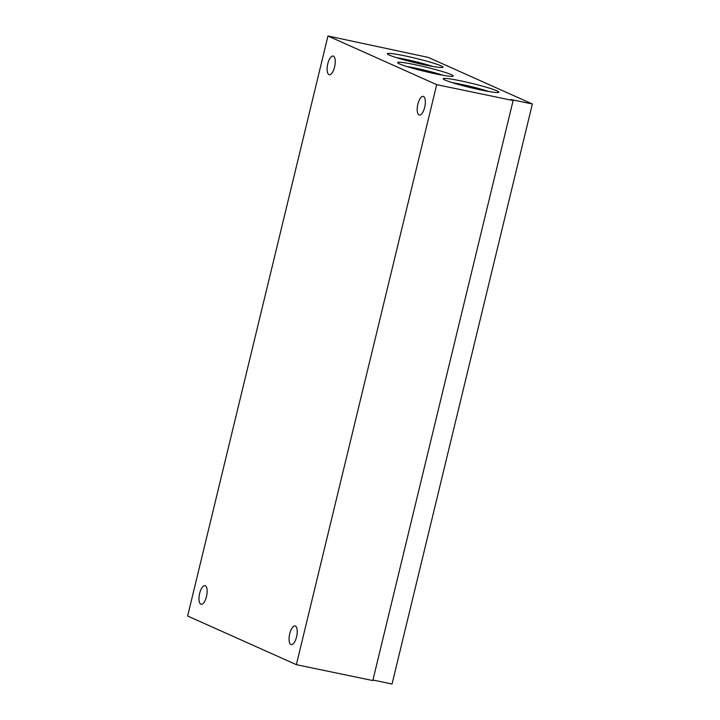 <?xml version="1.0" encoding="UTF-8"?>
<svg xmlns="http://www.w3.org/2000/svg" width="720" height="720" viewBox="0 0 720 720"><rect width="100%" height="100%" fill="white"/><g stroke="black" fill="none" stroke-linecap="round" stroke-linejoin="round"><path stroke-width="1.08" d="M415.188 64.701A28.638 2.223 13.6 0 0 397.647 62.739A28.638 2.223 13.6 0 0 435.699 73.881A28.638 2.223 13.6 0 0 453.159 76.176A28.638 2.223 13.6 0 0 415.188 64.701M443.196 75.321A25.587 1.98 13.6 0 0 415.566 68.148A25.587 1.98 13.6 0 0 406.908 66.537M460.791 80.874A28.638 2.223 13.6 0 0 443.25 78.921A28.638 2.223 13.6 0 0 481.302 90.054A28.638 2.223 13.6 0 0 498.762 92.349A28.638 2.223 13.6 0 0 460.791 80.874M488.79 91.494A25.587 1.98 13.6 0 0 461.169 84.321A25.587 1.98 13.6 0 0 452.502 82.719M404.865 55.854A28.638 2.223 13.6 0 0 387.333 53.901A28.638 2.223 13.6 0 0 425.385 65.034A28.638 2.223 13.6 0 0 442.836 67.329A28.638 2.223 13.6 0 0 404.865 55.854M432.873 66.474A25.587 1.98 13.6 0 0 405.243 59.301A25.587 1.98 13.6 0 0 396.585 57.69M289.737 633.753A9.54 3.672 101.7 0 1 295.092 625.941A9.54 3.672 101.7 0 1 296.568 636.813A9.54 3.672 101.7 0 1 291.213 644.625A9.54 3.672 101.7 0 1 289.737 633.753M199.647 593.442A9.54 3.672 101.7 0 1 205.002 585.63A9.54 3.672 101.7 0 1 206.478 596.502A9.54 3.672 101.7 0 1 201.123 604.314A9.54 3.672 101.7 0 1 199.647 593.442M327.762 63.855A9.54 3.672 101.7 0 1 333.126 56.043A9.54 3.672 101.7 0 1 334.593 66.915A9.54 3.672 101.7 0 1 329.238 74.727A9.54 3.672 101.7 0 1 327.762 63.855M417.852 104.175A9.54 3.672 101.7 0 1 423.216 96.363A9.54 3.672 101.7 0 1 424.692 107.226A9.54 3.672 101.7 0 1 419.328 115.047A9.54 3.672 101.7 0 1 417.852 104.175M372.933 680.031L392.04 684L532.359 103.986L428.292 57.411L327.96 36L187.641 616.014L296.37 664.668L372.807 680.562L513.126 100.539L436.689 84.654L327.96 36M532.359 103.986L510.804 99.504L513.126 100.539M436.689 84.654L296.37 664.668"/></g></svg>
